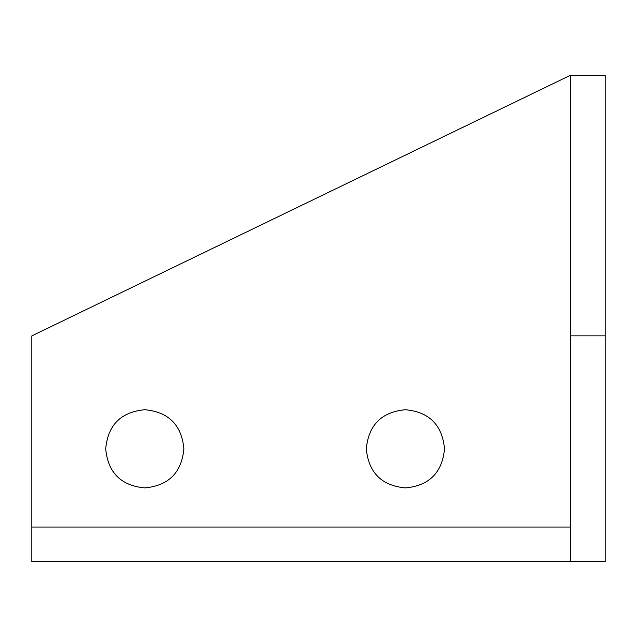<?xml version="1.0" encoding="UTF-8"?>
<svg xmlns="http://www.w3.org/2000/svg" width="637" height="637" viewBox="0 0 637 637"><rect width="100%" height="100%" fill="white"/><g stroke="black" fill="none" stroke-linecap="round" stroke-linejoin="round"><path stroke-width="0.96" d="M31.85 335.874L570.473 75.254L570.473 527.078L31.85 527.078L31.85 561.746L31.85 335.874M405.411 487.91C429.242 485.673 442.269 472.638 444.507 448.814C442.269 424.983 429.242 411.956 405.411 409.718C381.587 411.956 368.552 424.983 366.315 448.814C368.552 472.638 381.587 485.673 405.411 487.91M144.79 487.91C168.614 485.673 181.641 472.638 183.878 448.814C181.641 424.983 168.614 411.956 144.79 409.718C120.958 411.956 107.932 424.983 105.694 448.814C107.932 472.638 120.958 485.673 144.79 487.91M31.85 561.746L570.473 561.746L570.473 527.078M570.473 561.746L605.15 561.746L605.15 335.874L570.473 335.874M605.15 335.874L605.15 75.254L570.473 75.254"/></g></svg>
